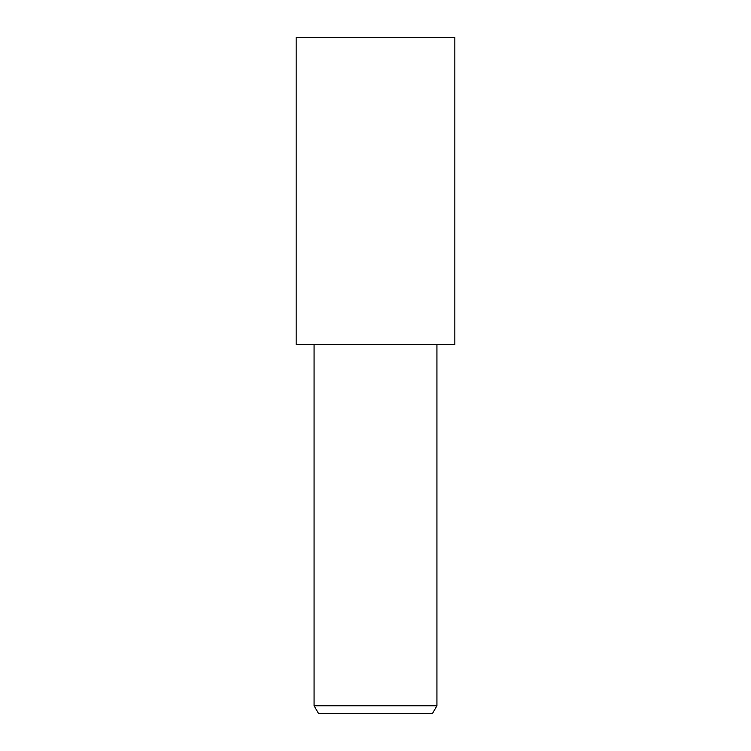 <?xml version="1.0" encoding="UTF-8"?>
<svg xmlns="http://www.w3.org/2000/svg" width="751" height="751" viewBox="0 0 751 751"><rect width="100%" height="100%" fill="white"/><g stroke="black" fill="none" stroke-linecap="round" stroke-linejoin="round"><path stroke-width="1.13" d="M375.5 344.54L454.843 344.54L454.843 37.55L296.157 37.55L296.157 344.54L375.5 344.54M436.932 705.771L432.492 713.45L318.508 713.45L314.068 705.771L436.932 705.771L436.932 344.54M314.068 344.54L314.068 705.771"/></g></svg>

